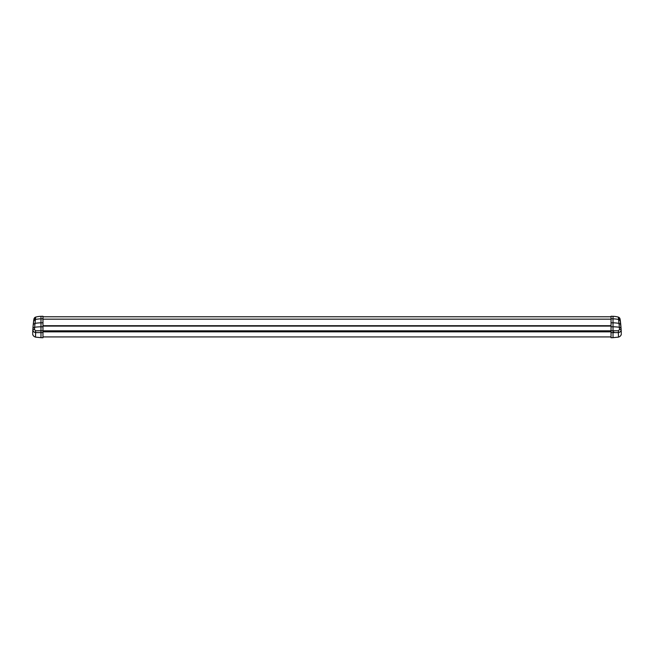 <?xml version="1.0" encoding="UTF-8"?>
<svg xmlns="http://www.w3.org/2000/svg" width="654" height="654" viewBox="0 0 654 654"><rect width="100%" height="100%" fill="white"/><g stroke="black" fill="none" stroke-linecap="round" stroke-linejoin="round"><path stroke-width="0.98" d="M611.032 330.752L613.019 330.752L613.019 316.323L611.032 316.258L611.032 337.742L613.019 337.677L613.019 330.752L618.578 330.801L618.349 332.608C620.123 332.289 621.055 331.3 621.145 329.624L620.008 318.85L620.188 319.749L618.414 317.95L618.275 317.084A2.453 2.453 0 0 1 620.008 318.85M42.968 316.781L611.032 316.781M42.968 330.752L40.981 330.752L40.981 337.677L42.968 337.742L42.968 316.258L40.981 316.323L40.981 330.752L35.422 330.801L34.531 329.338L32.855 329.624L32.725 332.821A122.641 122.641 0 0 1 32.733 332.559M621.267 332.559A122.641 122.641 0 0 1 621.275 332.821L621.047 328.104L619.363 327.262L618.414 317.95M621.022 327.703L621.177 330.237A122.641 122.641 0 0 1 621.202 330.801M621.226 331.374A122.641 122.641 0 0 1 621.243 331.782M621.169 330.205L621.145 329.632L619.469 329.338L618.578 330.801M620.957 326.853A122.641 122.641 0 0 0 620.221 319.969M611.032 332.592L618.349 332.608L618.488 336.418M613.019 316.323L613.019 316.323A22.073 22.073 0 0 1 618.275 317.084M616.199 316.626L617.245 316.83M613.975 332.109L613.019 332.109M33.804 319.806A122.641 122.641 0 0 0 33.043 326.853L33.043 326.894M33.035 326.926L32.953 328.079M34.531 329.338L34.637 327.262L32.953 328.095L32.855 329.624L33.256 324.441L32.921 328.57M32.831 330.074L32.823 330.229A122.641 122.641 0 0 0 32.798 330.801M32.774 331.374A122.641 122.641 0 0 0 32.757 331.782M42.968 326.763L40.981 326.796A22.073 9.565 -0 0 0 34.637 327.262L35.586 317.95L33.812 319.749L33.992 318.85L33.256 324.441L33.656 320.885M36.755 316.83L37.801 316.626M35.586 317.95L35.725 317.084A22.073 22.073 0 0 1 40.981 316.323L40.981 316.323A22.073 22.073 0 0 0 35.725 317.084A2.453 2.453 0 0 0 33.992 318.85A2.453 2.453 0 0 1 35.725 317.084M35.422 330.801L35.651 332.608L42.968 332.592M32.896 329.044L32.855 329.624C32.945 331.3 33.877 332.289 35.651 332.608L35.512 336.418M42.968 325.978L611.032 325.978L42.968 325.962M42.968 319.16L611.032 319.16M611.032 325.708L42.968 325.708M611.032 325.839L42.968 325.839M42.968 326.084L611.032 326.084M611.032 330.801L42.968 330.801M611.032 331.848L42.968 331.848M611.032 318.809L613.019 318.858A22.073 16.137 180 0 1 618.586 319.479L620.344 320.893M611.032 322.798L613.019 322.831A22.073 12.262 180 0 1 619.027 323.378L620.744 324.441L621.047 328.104M619.469 329.338L619.363 327.262A22.073 9.565 180 0 0 613.019 326.796L611.032 326.763M33.959 319.773L33.983 318.85M42.968 318.809L40.981 318.858A22.073 16.137 0 0 0 35.414 319.479L33.656 320.893M33.256 324.441L34.973 323.378A22.073 12.262 -0 0 1 40.981 322.831L42.968 322.798M611.032 336.924L42.968 336.924M620.63 323.37L620.679 323.779M620.017 318.85L619.379 317.73M621.3 333.663C621.325 335.298 620.393 336.45 618.504 337.121L613.019 337.677M33.436 322.749L33.37 323.37M40.981 337.677L35.496 337.121C33.607 336.45 32.675 335.298 32.7 333.663M33.043 326.853L32.978 327.719"/></g></svg>

